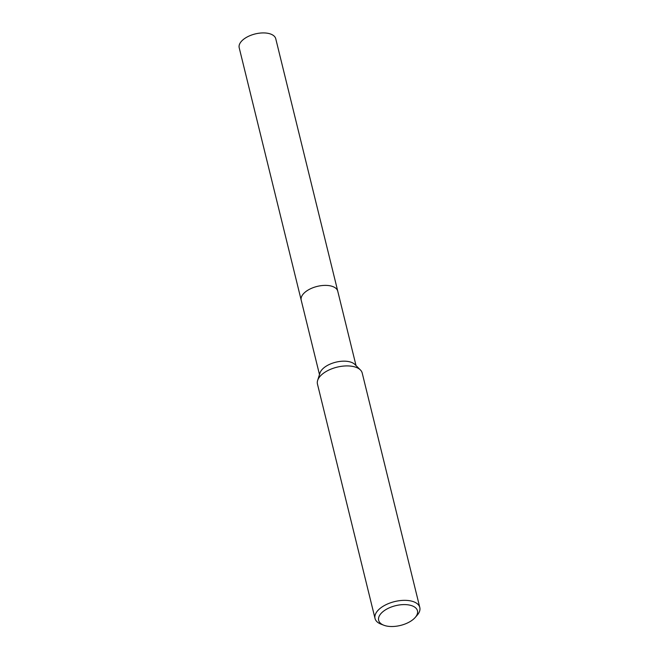 <?xml version="1.0" encoding="UTF-8"?>
<svg xmlns="http://www.w3.org/2000/svg" width="659" height="659" viewBox="0 0 659 659"><rect width="100%" height="100%" fill="white"/><g stroke="black" fill="none" stroke-linecap="round" stroke-linejoin="round"><path stroke-width="0.99" d="M383.843 625.234L381.026 624.155A23.049 11.73 -13.8 0 1 375.037 618.488L317.457 384.057A23.049 11.73 -13.8 0 1 317.63 380.441L319.969 373.035A18.823 9.58 -13.8 0 1 348.792 361.61A18.823 9.58 -13.8 0 1 354.888 364.452L360.391 369.938A23.049 11.73 -13.8 0 1 362.219 373.068L419.799 607.491A23.049 11.73 -13.8 0 1 417.122 615.292L415.129 617.557A19.976 10.165 -13.8 0 1 386.701 626.05A19.976 10.165 -13.8 0 1 383.843 625.234A19.976 10.165 -13.8 0 1 383.307 611.371A19.976 10.165 -13.8 0 1 409.396 605.061A19.976 10.165 -13.8 0 1 415.129 617.557M319.483 374.576L301.212 300.199A18.823 9.58 -13.8 0 1 304.483 292.72A18.823 9.58 -13.8 0 1 323.997 285.413A18.823 9.58 -13.8 0 1 337.77 291.22L275.759 38.757A18.823 9.58 -13.8 0 0 261.985 32.95A18.823 9.58 -13.8 0 0 242.471 40.257A18.823 9.58 -13.8 0 0 239.201 47.745L301.204 300.199A18.823 9.58 -13.8 0 1 310.051 288.996A18.823 9.58 -13.8 0 1 330.175 285.825A18.823 9.58 -13.8 0 1 337.762 291.22A18.823 9.58 -13.8 0 1 337.812 291.41M317.63 380.441A23.049 11.73 -13.8 0 1 352.927 366.453A23.049 11.73 -13.8 0 1 360.391 369.938M375.037 618.488A23.049 11.73 -13.8 0 1 385.861 604.764A23.049 11.73 -13.8 0 1 410.508 600.876A23.049 11.73 -13.8 0 1 419.799 607.491M337.762 291.22L356.033 365.597"/></g></svg>
